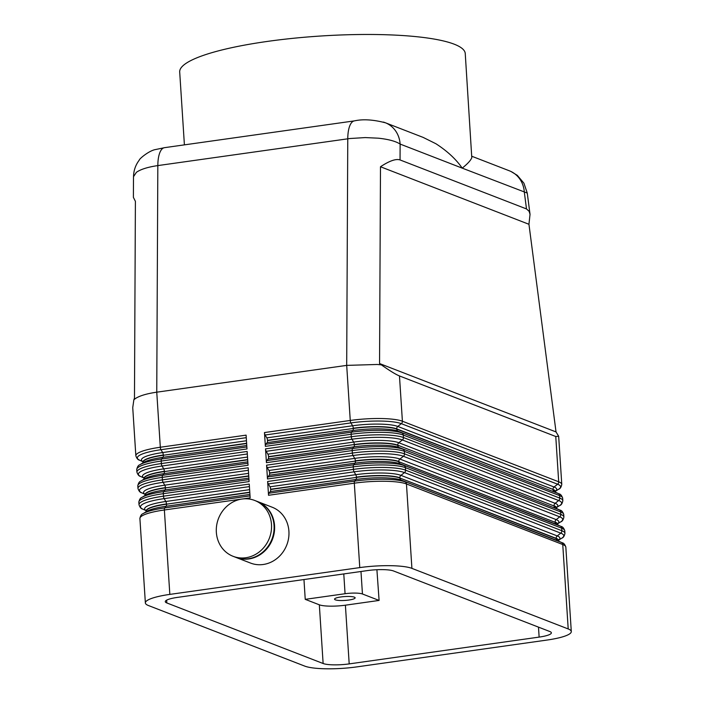 <?xml version="1.0" encoding="UTF-8"?>
<svg xmlns="http://www.w3.org/2000/svg" width="704" height="704" viewBox="0 0 704 704"><rect width="100%" height="100%" fill="white"/><g stroke="black" fill="none" stroke-linecap="round" stroke-linejoin="round"><path stroke-width="1.06" d="M246.858 446.961L161.577 458.99A38.597 7.234 176.3 0 0 139.929 464.719C138.345 465.177 137.28 466.796 136.743 469.586A39.926 7.48 -3.7 0 1 139.718 466.462A39.926 7.48 -3.7 0 1 161.207 461.05L246.99 448.95L246.101 435.142L160.318 447.242L156.754 392.181C146.74 393.642 139.603 395.78 135.326 398.596L133.866 399.784L134.473 398.121L135.397 201.326L133.39 197.358L133.487 176.722L136.4 172.322C140.668 169.303 147.814 167.059 157.828 165.59L349.853 138.521L365.262 137.579L378.33 138.186C388.414 139.26 395.683 141.222 400.118 144.065L462.22 168.133C455.972 159.148 447.207 151.026 435.908 143.739L423.13 137.394L385.229 122.707A26.62 24.244 111.2 0 1 385.308 122.734A26.62 24.244 111.2 0 1 391.75 126.632A26.62 24.244 111.2 0 1 400.118 144.065L400.048 159.94L526.504 208.938L529.109 211.279L530.033 214.35L528.95 224.286L556.028 431.93L558.668 436.269L555.764 436.506L399.467 375.945C395.806 374.475 389.778 370.788 381.383 364.874L377.256 364.47L346.694 365.385L350.258 420.455L264.475 432.555L265.373 446.362A2.658 0.977 -98 0 1 265.426 445.104A2.658 0.977 -98 0 1 265.742 444.294L267.133 442.631A2.658 0.977 82 0 0 267.441 441.822A2.658 0.977 82 0 0 267.494 440.572L267.476 440.326A2.658 0.977 82 0 0 267.256 438.97A2.658 0.977 82 0 0 266.825 437.87L265.135 435.01A2.658 0.977 -98 0 1 264.704 433.91A2.658 0.977 -98 0 1 264.475 432.555M184.404 144.866L179.696 72.002A143.079 26.814 -3.7 0 1 267.379 41.422A143.079 26.814 -3.7 0 1 465.247 53.539L471.786 157.643C470.914 160.213 467.729 163.706 462.22 168.133L527.261 193.072L530.033 214.35M319.334 604.806L323.127 663.511A19.967 3.74 176.3 0 0 333.942 664.858A19.967 3.74 176.3 0 0 349.193 663.898L345.4 605.194A19.967 3.74 -3.7 0 1 330.15 606.153A19.967 3.74 -3.7 0 1 319.334 604.806L305.237 599.342L303.961 579.542M538.49 627.141L539.132 637.102A19.967 3.74 176.3 0 0 549.877 634.401A19.967 3.74 176.3 0 0 551.373 632.834A19.967 3.74 176.3 0 0 549.833 631.532L393.527 570.97A19.967 3.74 176.3 0 0 382.712 569.624A19.967 3.74 176.3 0 0 367.462 570.583L177.522 597.379A19.967 3.74 176.3 0 0 166.778 600.081A19.967 3.74 176.3 0 0 165.282 601.647A19.967 3.74 176.3 0 0 166.83 602.95L166.646 600.151M381.383 364.874L379.553 363.546L380.486 166.751C389.488 160.829 396.009 158.558 400.048 159.94M257.55 501.556A29.946 27.271 111.2 0 1 257.814 501.653A29.946 27.271 111.2 0 1 274.243 532.646A29.946 27.271 111.2 0 1 248.89 558.932A29.946 27.271 111.2 0 1 236.166 557.506A29.946 27.271 111.2 0 1 235.91 557.401M257.814 501.653L272.158 507.214A29.946 27.271 111.2 0 1 288.596 538.208A29.946 27.271 111.2 0 1 263.234 564.494A29.946 27.271 111.2 0 1 250.518 563.059L236.166 557.506M242.018 499.03A29.946 27.271 111.2 0 1 254.734 500.465A29.946 27.271 111.2 0 1 271.172 531.458A29.946 27.271 111.2 0 1 245.81 557.744A29.946 27.271 111.2 0 1 233.094 556.31A29.946 27.271 111.2 0 1 216.665 525.325A29.946 27.271 111.2 0 1 242.018 499.03M254.734 500.465L257.294 501.459A29.946 27.271 111.2 0 1 273.733 532.453A29.946 27.271 111.2 0 1 248.38 558.738A29.946 27.271 111.2 0 1 235.655 557.304L233.094 556.31M305.237 599.342L345.066 593.727A13.306 2.49 -3.7 0 1 355.23 593.085A13.306 2.49 -3.7 0 1 362.446 593.982L360.985 571.498M348.814 600.037A10.314 1.936 -3.7 0 1 334.55 599.166A10.314 1.936 -3.7 0 1 340.868 596.957A10.314 1.936 -3.7 0 1 355.133 597.828A10.314 1.936 -3.7 0 1 348.814 600.037M268.303 483.938A2.658 0.977 -98 0 1 267.863 482.838A2.658 0.977 -98 0 1 267.643 481.474L268.532 495.282A2.658 0.977 -98 0 1 268.585 494.032A2.658 0.977 -98 0 1 268.902 493.222L270.292 491.559A2.658 0.977 82 0 0 270.609 490.75A2.658 0.977 82 0 0 270.662 489.5L270.644 489.245A2.658 0.977 82 0 0 270.424 487.89A2.658 0.977 82 0 0 269.984 486.79L268.303 483.938L354.077 471.838A2.658 0.977 -98 0 1 353.646 470.738A2.658 0.977 -98 0 1 353.426 469.374L267.643 481.474M268.532 495.282L354.314 483.182L359.77 567.6A39.926 7.48 -3.7 0 1 390.271 565.682A39.926 7.48 -3.7 0 1 411.91 568.374L406.454 483.956A2.658 2.42 -68.8 0 0 405.082 481.87A38.597 7.234 176.3 0 0 354.684 481.122L268.902 493.222M270.292 491.559L356.074 479.459L354.684 481.122A2.658 0.977 -98 0 0 354.367 481.932A2.658 0.977 -98 0 0 354.314 483.182A39.926 7.48 -3.7 0 1 384.815 481.263A39.926 7.48 -3.7 0 1 406.454 483.956L562.751 544.518L568.207 628.945A39.926 7.48 -3.7 0 1 571.296 631.55A39.926 7.48 -3.7 0 1 568.313 634.674A39.926 7.48 -3.7 0 1 546.823 640.086L356.884 666.882A39.926 7.48 -3.7 0 1 326.383 668.8A39.926 7.48 -3.7 0 1 304.744 666.107L148.447 605.537A39.926 7.48 -3.7 0 1 145.367 602.932A39.926 7.48 -3.7 0 1 148.342 599.808A39.926 7.48 -3.7 0 1 169.831 594.396L164.375 509.978L250.158 497.878L249.26 484.07L163.486 496.17L163.319 493.671L249.102 481.571L248.204 467.764L162.43 479.864L162.263 477.365L248.046 465.265L247.148 451.458L161.374 463.558L161.207 461.05A2.658 0.977 -98 0 1 161.26 459.8A2.658 0.977 -98 0 1 161.577 458.99L162.967 457.327L246.77 445.509M267.247 467.623A2.658 0.977 -98 0 1 266.807 466.523A2.658 0.977 -98 0 1 266.587 465.168L267.485 478.975A2.658 0.977 -98 0 1 267.538 477.726A2.658 0.977 -98 0 1 267.846 476.916L269.236 475.253A2.658 0.977 82 0 0 269.553 474.443A2.658 0.977 82 0 0 269.606 473.194L269.588 472.938A2.658 0.977 82 0 0 269.368 471.583A2.658 0.977 82 0 0 268.928 470.483L267.247 467.623L353.03 455.523A2.658 0.977 -98 0 1 352.59 454.423A2.658 0.977 -98 0 1 352.37 453.068L266.587 465.168M266.191 451.317A2.658 0.977 -98 0 1 265.751 450.217A2.658 0.977 -98 0 1 265.531 448.862L266.429 462.669A2.658 0.977 -98 0 1 266.482 461.419A2.658 0.977 -98 0 1 266.79 460.61L268.18 458.946A2.658 0.977 82 0 0 268.497 458.137A2.658 0.977 82 0 0 268.55 456.878L268.532 456.632A2.658 0.977 82 0 0 268.312 455.277A2.658 0.977 82 0 0 267.872 454.177L266.191 451.317L351.974 439.217A2.658 0.977 -98 0 1 351.534 438.117A2.658 0.977 -98 0 1 351.314 436.762L265.531 448.862M133.866 399.784L132.739 407.651L135.846 455.778A39.926 7.48 176.3 0 1 138.829 452.654A39.926 7.48 176.3 0 1 160.318 447.242A2.658 0.977 82 0 0 160.538 448.606A2.658 0.977 82 0 0 160.978 449.706L246.259 437.677M526.504 208.938L524.322 192.192A26.62 24.244 -68.8 0 0 515.944 174.759A26.62 24.244 -68.8 0 0 509.45 170.834M323.127 663.511L166.83 602.95M359.77 567.6L169.831 594.396M133.522 176.73C133.637 170.518 135.573 164.956 139.33 160.037C139.19 158.884 149.327 150.427 155.742 149.503L164.525 147.682A26.62 9.794 82 0 0 164.498 147.673A26.62 9.794 82 0 0 160.336 151.492A26.62 9.794 82 0 0 157.828 165.59L156.754 392.181L346.694 365.385L347.767 138.794A26.62 9.794 82 0 1 350.275 124.696A26.62 9.794 82 0 1 354.438 120.877A26.62 9.794 82 0 1 354.464 120.877C362.859 118.985 373.138 119.601 385.299 122.76M568.207 628.945L411.91 568.374M376.904 569.721L379.095 600.433L362.446 593.982M345.4 605.194L379.095 600.433M539.132 637.102L349.193 663.898M379.553 363.546L556.028 431.93M528.95 224.286L380.486 166.751M383.354 122.074A26.62 24.244 111.2 0 1 385.229 122.707M558.826 539.95A34.602 6.486 176.3 0 0 557.251 535.92L400.946 475.358A34.602 6.486 176.3 0 0 355.766 474.69L354.077 471.838A38.597 7.234 -3.7 0 1 404.483 472.578A2.658 2.42 -68.8 0 0 405.557 470.149A39.926 7.48 176.3 0 0 383.918 467.456A39.926 7.48 176.3 0 0 353.426 469.374L353.258 466.875A2.658 0.977 -98 0 1 353.311 465.626A2.658 0.977 -98 0 1 353.628 464.816L267.846 476.916M269.984 486.79L355.766 474.69A2.658 0.977 -98 0 1 356.198 475.79A2.658 0.977 -98 0 1 356.426 477.145A33.273 6.23 -3.7 0 1 399.872 477.787A2.658 2.42 -68.8 0 1 400.946 475.358L404.483 472.578L560.78 533.148A2.658 2.42 -68.8 0 0 561.854 530.71L405.557 470.149L405.398 467.65A2.658 2.42 -68.8 0 0 404.026 465.564A38.597 7.234 176.3 0 0 353.628 464.816L355.018 463.153A2.658 0.977 82 0 0 355.335 462.343A2.658 0.977 82 0 0 355.388 461.085L269.606 473.194M270.644 489.245L356.435 477.4A2.658 0.977 82 0 1 356.382 478.65A2.658 0.977 82 0 1 356.074 479.459A34.602 6.486 -3.7 0 1 401.254 480.128L557.559 540.69A2.658 2.42 111.2 0 1 556.186 538.604L399.89 478.042A33.273 6.23 176.3 0 0 356.435 477.4L270.662 489.5M562.038 542.714A38.597 7.234 176.3 0 0 561.378 542.432L557.559 540.69A34.602 6.486 -3.7 0 1 558.149 540.945L562.038 542.714C563.675 542.96 564.942 544.438 565.831 547.131A39.926 7.48 -3.7 0 0 562.751 544.518A2.658 2.42 -68.8 0 0 561.378 542.432L401.254 480.128A2.658 2.42 111.2 0 1 399.89 478.042L556.169 538.358A33.273 6.23 -3.7 0 1 558.738 540.531A33.273 6.23 -3.7 0 1 558.738 540.654M558.8 540.021L561.748 538.19A38.597 7.234 -3.7 0 0 560.78 533.148L557.251 535.92A2.658 2.42 -68.8 0 0 556.169 538.358L556.186 538.604A33.273 6.23 176.3 0 1 558.756 540.778L558.879 539.854L558.122 540.452M248.97 479.574L163.689 491.612A38.597 7.234 176.3 0 0 142.041 497.332C140.448 497.79 139.392 499.418 138.846 502.207L139.014 504.706A39.926 7.48 176.3 0 1 141.988 501.582A39.926 7.48 176.3 0 1 163.486 496.17A2.658 0.977 82 0 0 163.706 497.526A2.658 0.977 82 0 0 164.138 498.626L249.427 486.596M139.902 518.514A39.926 7.48 -3.7 0 1 142.886 515.39A39.926 7.48 -3.7 0 1 164.375 509.978A2.658 0.977 -98 0 1 164.428 508.728A2.658 0.977 -98 0 1 164.745 507.918A38.597 7.234 176.3 0 0 143.097 513.638C141.504 514.105 140.439 515.724 139.902 518.514L145.367 602.932M250.026 495.889L164.745 507.918L166.135 506.255L249.929 494.428M249.806 492.439L166.496 504.187A2.658 0.977 -98 0 1 166.443 505.446A2.658 0.977 -98 0 1 166.135 506.255A34.602 6.486 -3.7 0 0 146.722 511.386L143.097 513.638M146.106 511.174A33.273 6.23 -3.7 0 1 146.089 511.051A33.273 6.23 -3.7 0 1 166.487 503.941A2.658 0.977 82 0 0 166.258 502.586A2.658 0.977 82 0 0 165.827 501.486A34.602 6.486 176.3 0 0 145.922 510.497M249.621 489.658L165.827 501.486L164.138 498.626A38.597 7.234 -3.7 0 0 142.806 509.124C141.17 508.869 139.902 507.399 139.014 504.706M268.18 458.946L353.962 446.846A34.602 6.486 -3.7 0 1 399.15 447.506L559.266 509.819A2.658 2.42 111.2 0 1 560.639 511.905A39.926 7.48 -3.7 0 1 563.728 514.51L563.886 517.018A39.926 7.48 176.3 0 0 560.806 514.404L404.501 453.842A39.926 7.48 176.3 0 0 382.862 451.15A39.926 7.48 176.3 0 0 352.37 453.068L352.202 450.569A39.926 7.48 -3.7 0 1 382.703 448.642A39.926 7.48 -3.7 0 1 404.342 451.334L560.639 511.905L560.806 514.404A2.658 2.42 -68.8 0 1 559.724 516.842L556.195 519.614A2.658 2.42 -68.8 0 0 555.113 522.051A33.273 6.23 -3.7 0 1 557.682 524.225A33.273 6.23 -3.7 0 1 557.682 524.348M557.77 523.644A34.602 6.486 176.3 0 0 556.195 519.614L399.898 459.052A34.602 6.486 176.3 0 0 354.71 458.383L353.03 455.523A38.597 7.234 -3.7 0 1 403.427 456.271A2.658 2.42 -68.8 0 0 404.501 453.842L404.342 451.334A2.658 2.42 111.2 0 0 402.97 449.249A38.597 7.234 176.3 0 0 352.572 448.51A2.658 0.977 82 0 0 352.255 449.319A2.658 0.977 82 0 0 352.202 450.569L266.429 462.669M267.133 442.631L352.906 430.531A34.602 6.486 -3.7 0 1 398.094 431.2L558.219 493.513A2.658 2.42 111.2 0 1 559.583 495.598A39.926 7.48 -3.7 0 1 562.672 498.203L562.83 500.702A39.926 7.48 176.3 0 0 559.75 498.098L403.445 437.536A39.926 7.48 176.3 0 0 381.814 434.834A39.926 7.48 176.3 0 0 351.314 436.762L351.155 434.262A39.926 7.48 -3.7 0 1 381.647 432.335A39.926 7.48 -3.7 0 1 403.286 435.028L559.583 495.598L559.75 498.098A2.658 2.42 -68.8 0 1 558.668 500.526L555.139 503.307A2.658 2.42 -68.8 0 0 554.057 505.745A33.273 6.23 -3.7 0 1 556.626 507.918A33.273 6.23 -3.7 0 1 556.626 508.042M556.723 507.338A34.602 6.486 176.3 0 0 555.139 503.307L398.842 442.746A34.602 6.486 176.3 0 0 353.654 442.077L351.974 439.217A38.597 7.234 -3.7 0 1 402.371 439.965A2.658 2.42 -68.8 0 0 403.445 437.536L403.286 435.028A2.658 2.42 111.2 0 0 401.914 432.942A38.597 7.234 176.3 0 0 351.516 432.194A2.658 0.977 82 0 0 351.208 433.004A2.658 0.977 82 0 0 351.155 434.262L265.373 446.362M555.764 436.506L558.694 481.791L402.398 421.221A39.926 7.48 176.3 0 0 380.758 418.528A39.926 7.48 176.3 0 0 350.258 420.455A2.658 0.977 -98 0 0 350.478 421.81A2.658 0.977 -98 0 0 350.918 422.91L352.598 425.77A2.658 0.977 -98 0 1 353.038 426.87A2.658 0.977 -98 0 1 353.258 428.226A33.273 6.23 -3.7 0 1 396.704 428.868L553.01 489.43A33.273 6.23 -3.7 0 1 555.57 491.603A33.273 6.23 -3.7 0 1 555.579 491.735M558.668 436.269L561.774 484.396A39.926 7.48 176.3 0 0 558.694 481.791A2.658 2.42 -68.8 0 1 557.612 484.22L554.083 487.001A2.658 2.42 -68.8 0 0 553.01 489.43L396.722 429.114A33.273 6.23 176.3 0 0 353.276 428.472L267.494 440.572M265.135 435.01L350.918 422.91A38.597 7.234 -3.7 0 1 401.315 423.658A2.658 2.42 -68.8 0 0 402.398 421.221L399.467 375.945M268.928 470.483L354.71 458.383A2.658 0.977 -98 0 1 355.15 459.483A2.658 0.977 -98 0 1 355.37 460.838A33.273 6.23 -3.7 0 1 398.816 461.481A2.658 2.42 -68.8 0 1 399.898 459.052L403.427 456.271L559.724 516.842A38.597 7.234 -3.7 0 1 560.692 521.884C562.285 521.426 563.35 519.798 563.886 517.018M267.485 478.975L353.258 466.875A39.926 7.48 -3.7 0 1 383.759 464.957A39.926 7.48 -3.7 0 1 405.398 467.65L561.695 528.211A39.926 7.48 -3.7 0 1 564.775 530.825L564.942 533.324A39.926 7.48 176.3 0 0 561.854 530.71L561.695 528.211A2.658 2.42 -68.8 0 0 560.322 526.126L400.206 463.822L556.503 524.383A2.658 2.42 111.2 0 1 555.13 522.298L398.834 461.736A33.273 6.23 176.3 0 0 355.388 461.085L269.588 472.938M269.236 475.253L355.018 463.153A34.602 6.486 -3.7 0 1 400.206 463.822A2.658 2.42 111.2 0 1 398.834 461.736L555.13 522.298A33.273 6.23 176.3 0 1 557.7 524.471L557.823 523.547L557.066 524.137M267.872 454.177L353.654 442.077A2.658 0.977 -98 0 1 354.094 443.177A2.658 0.977 -98 0 1 354.314 444.532A33.273 6.23 -3.7 0 1 397.76 445.174A2.658 2.42 -68.8 0 1 398.842 442.746L402.371 439.965L558.668 500.526A38.597 7.234 -3.7 0 1 559.636 505.578C561.229 505.12 562.294 503.492 562.83 500.702M556.873 508.816L556.644 508.165A33.273 6.23 176.3 0 0 554.074 505.991A2.658 2.42 111.2 0 0 555.447 508.077A34.602 6.486 -3.7 0 1 556.046 508.323L559.935 510.092A38.597 7.234 176.3 0 0 559.266 509.819L399.15 447.506A2.658 2.42 111.2 0 1 397.778 445.421A33.273 6.23 176.3 0 0 354.332 444.778A2.658 0.977 82 0 1 354.279 446.037A2.658 0.977 82 0 1 353.962 446.846L352.572 448.51L266.79 460.61M268.532 456.632L354.314 444.532L268.55 456.878M397.76 445.174L554.074 505.991L397.76 445.174M555.667 491.031A34.602 6.486 176.3 0 0 554.083 487.001L397.786 426.439L401.315 423.658L557.612 484.22A38.597 7.234 -3.7 0 1 558.589 489.271C560.173 488.805 561.238 487.186 561.774 484.396M267.476 440.326L353.276 428.472A2.658 0.977 82 0 1 353.223 429.722A2.658 0.977 82 0 1 352.906 430.531L351.516 432.194L265.742 444.294M555.817 492.51L555.588 491.858A33.273 6.23 176.3 0 0 553.018 489.685A2.658 2.42 111.2 0 0 554.391 491.77A34.602 6.486 -3.7 0 1 554.99 492.017L558.879 493.786A38.597 7.234 176.3 0 0 558.219 493.513L398.094 431.2A2.658 2.42 111.2 0 1 396.722 429.114L396.704 428.868A2.658 2.42 -68.8 0 1 397.786 426.439A34.602 6.486 176.3 0 0 352.598 425.77L266.825 437.87M247.914 463.267L162.633 475.297A38.597 7.234 176.3 0 0 140.985 481.026C139.401 481.483 138.336 483.111 137.799 485.892L137.958 488.4A39.926 7.48 176.3 0 1 140.932 485.276A39.926 7.48 176.3 0 1 162.43 479.864A2.658 0.977 82 0 0 162.65 481.219A2.658 0.977 82 0 0 163.09 482.319L248.371 470.29M138.846 502.207A39.926 7.48 -3.7 0 1 141.83 499.083A39.926 7.48 -3.7 0 1 163.319 493.671A2.658 0.977 -98 0 1 163.372 492.422A2.658 0.977 -98 0 1 163.689 491.612L165.079 489.94L248.873 478.122M248.75 476.133L165.44 487.881A2.658 0.977 -98 0 1 165.387 489.13A2.658 0.977 -98 0 1 165.079 489.94A34.602 6.486 -3.7 0 0 145.675 495.079L142.041 497.332M145.05 494.868A33.273 6.23 -3.7 0 1 145.033 494.745A33.273 6.23 -3.7 0 1 165.431 487.634A2.658 0.977 82 0 0 165.202 486.279A2.658 0.977 82 0 0 164.771 485.179A34.602 6.486 176.3 0 0 144.874 494.182M248.565 473.352L164.771 485.179L163.09 482.319A38.597 7.234 -3.7 0 0 141.75 492.818C140.114 492.562 138.846 491.093 137.958 488.4M136.743 469.586L136.902 472.085A39.926 7.48 176.3 0 1 139.885 468.97A39.926 7.48 176.3 0 1 161.374 463.558A2.658 0.977 82 0 0 161.594 464.913A2.658 0.977 82 0 0 162.034 466.013L247.315 453.983M137.799 485.892A39.926 7.48 -3.7 0 1 140.774 482.777A39.926 7.48 -3.7 0 1 162.263 477.365A2.658 0.977 -98 0 1 162.316 476.106A2.658 0.977 -98 0 1 162.633 475.297L164.023 473.634L247.826 461.815M247.694 459.826L164.393 471.574A2.658 0.977 -98 0 1 164.34 472.824A2.658 0.977 -98 0 1 164.023 473.634A34.602 6.486 -3.7 0 0 144.619 478.773L140.985 481.026M143.994 478.562A33.273 6.23 -3.7 0 1 143.986 478.438A33.273 6.23 -3.7 0 1 164.375 471.328A2.658 0.977 82 0 0 164.155 469.964A2.658 0.977 82 0 0 163.715 468.864A34.602 6.486 176.3 0 0 143.818 477.875M247.518 457.046L163.715 468.864L162.034 466.013A38.597 7.234 -3.7 0 0 140.694 476.502C139.058 476.256 137.799 474.786 136.902 472.085M246.638 443.52L163.337 455.268A2.658 0.977 -98 0 1 163.284 456.518A2.658 0.977 -98 0 1 162.967 457.327A34.602 6.486 -3.7 0 0 143.563 462.458L139.929 464.719M142.938 462.255A33.273 6.23 -3.7 0 1 142.93 462.132A33.273 6.23 -3.7 0 1 163.319 455.022A2.658 0.977 82 0 0 163.099 453.658A2.658 0.977 82 0 0 162.659 452.558A34.602 6.486 176.3 0 0 142.762 461.569M246.462 440.739L162.659 452.558L160.978 449.706A38.597 7.234 -3.7 0 0 139.638 460.196C138.002 459.95 136.743 458.471 135.846 455.778M139.638 460.196L143.528 461.965L142.701 461.481L142.938 462.378A33.273 6.23 176.3 0 1 163.337 455.268L246.62 443.265M140.694 476.502L144.584 478.28L143.748 477.787L143.994 478.685A33.273 6.23 176.3 0 1 164.393 471.574L247.676 459.571M141.75 492.818L145.64 494.586L144.804 494.094L145.05 494.991A33.273 6.23 176.3 0 1 165.44 487.881L248.732 475.886M556.503 524.383A34.602 6.486 -3.7 0 1 557.093 524.63L560.982 526.407A38.597 7.234 176.3 0 0 560.322 526.126L556.503 524.383M142.806 509.124L146.696 510.893L145.86 510.4L146.106 511.306A33.273 6.23 176.3 0 1 166.496 504.187L249.788 492.193M343.781 573.918L345.066 593.727M565.831 547.131L571.296 631.55M471.891 156.288L509.432 170.826M142.938 462.378L142.798 463.056M143.994 478.685L143.854 479.362M145.05 494.991L144.91 495.669M555.588 491.858L555.72 490.934L554.954 491.524M555.641 491.102L558.589 489.271M558.879 493.786C560.516 494.041 561.774 495.51 562.672 498.203M556.644 508.165L556.776 507.241L556.01 507.83M556.697 507.408L559.636 505.578M559.935 510.092C561.563 510.347 562.83 511.817 563.728 514.51M557.744 523.714L560.692 521.884M557.929 525.122L557.7 524.471M560.982 526.407C562.619 526.654 563.886 528.123 564.775 530.825M146.106 511.306L145.966 511.975M558.985 541.429L558.756 540.778M561.748 538.19C563.341 537.733 564.397 536.114 564.942 533.324M511.104 171.556L517.299 175.349L523.908 183.163L527.252 193.046M164.498 147.673L354.438 120.877"/></g></svg>
